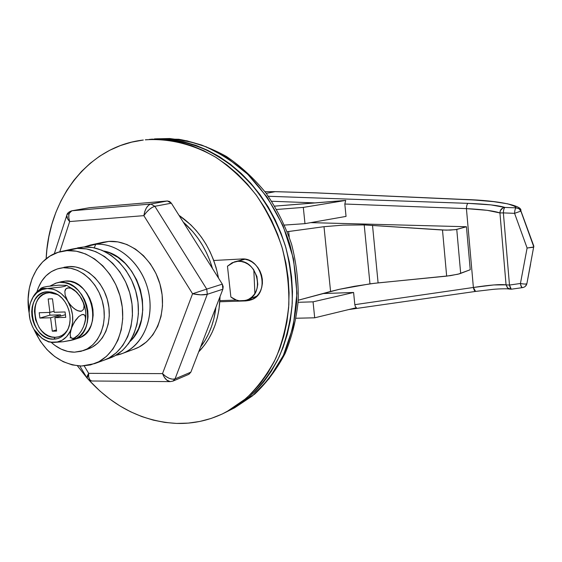 <?xml version="1.0" encoding="UTF-8"?>
<svg xmlns="http://www.w3.org/2000/svg" width="562" height="562" viewBox="0 0 562 562"><rect width="100%" height="100%" fill="white"/><g stroke="black" fill="none" stroke-linecap="round" stroke-linejoin="round"><path stroke-width="0.84" d="M511.68 289.149L511.645 289.156C510.774 289.03 510.057 287.66 509.481 285.053L511.223 289.177M339.237 289.332L330.575 291.453L324 226.69L343.031 225.13L364.211 224.926L369.972 283.852L339.237 289.332L298.232 300.227L330.575 291.453L324 226.69L343.031 225.13L364.211 224.926L442.491 230.02L446.664 276.132L458.044 274.207L470.232 269.732L466.439 226.739L310.723 222.636L466.439 226.739L456.758 229.437L460.685 273.462L456.758 229.437L450.373 230.09L442.491 230.02L446.664 276.132L378.1 282.897L372.515 225.306L378.1 282.897L369.972 283.852L364.211 224.926L446.27 230.153L455.578 229.654L466.439 226.739L470.232 269.732L459.519 273.82L450.38 275.661L374.18 283.325L354.474 286.283L339.237 289.332M473.38 287.477L354.819 304.667L353.603 292.479L322.806 293.561L353.603 292.479L354.819 304.667L355.317 306.452L356.364 307.716L314.699 317.804L296.146 318.24L314.699 317.804L313.055 301.843L314.699 317.804L356.364 307.716L355.317 306.452L354.819 304.667L473.38 287.477L466.425 208.621L473.38 287.477L475.578 291.418C474.672 291.313 473.942 289.999 473.38 287.477L493.703 284.948L506.053 284.85C500.412 284.126 489.523 285.004 473.38 287.477M264.976 191.698L275.387 191.649L264.983 191.705L275.19 191.67L266.226 193.356L275.19 191.67L316.406 192.899L474.307 200.016L493.562 201.639L507.746 203.837L515.263 206.444L516.113 207.842L504.936 207.434L490.935 204.891L468.041 203.36C467.106 203.943 466.565 205.692 466.425 208.621L344.815 204.02L345.714 200.409L274.783 206.121L315.423 202.91L271.734 201.259L315.423 202.91L345.714 200.409L303.304 207.406L304.983 223.648L303.304 207.406L276.743 209.464L303.304 207.406L345.714 200.409L344.815 204.02L346.044 216.405L344.815 204.02L466.425 208.621L487.275 210.336L499.934 212.942L506.053 284.85L507.753 288.074L511.006 289.191M289.226 236.939L288.657 231.509L324 226.69L287.294 231.685L288.657 231.509L289.226 236.939M298.106 302.307L313.055 301.843L353.603 292.479L313.055 301.843L298.106 302.307M304.983 223.648L284.569 225.067L304.983 223.648L346.044 216.405L304.983 223.648M275.401 191.656L316.406 192.899L463.25 199.454C496.422 200.971 514.04 203.767 516.113 207.842L504.936 207.434C498.501 205.411 486.2 204.055 468.041 203.36L268.341 196.271L468.041 203.36C467.106 203.943 466.565 205.692 466.425 208.621C482.983 209.478 494.153 210.919 499.934 212.942L506.053 284.85L509.481 285.053L503.369 212.9L514.574 213.335L527.107 248.025L520.44 283.48L509.481 285.053C510.057 287.66 510.774 289.03 511.645 289.156L522.583 287.603C521.726 287.477 521.016 286.1 520.44 283.48C524.072 284.196 526.222 284.239 526.896 283.606L533.823 246.121L520.805 210.617L533.83 246.964L527.107 248.025L520.44 283.48C520.784 286.121 521.48 287.498 522.534 287.611C524.887 287.168 526.341 285.833 526.896 283.606L526.896 283.606C526.229 284.239 524.079 284.196 520.44 283.48L509.481 285.053L506.053 284.85L507.493 287.842L510.05 289.128M529.067 272.149L530.163 266.36M463.446 199.433L316.638 192.885L275.387 191.649M533.83 246.964L520.876 211.101L519.035 208.748L516.113 207.842L518.663 208.516L520.805 210.617C522.723 206.113 500.995 200.458 463.46 199.433L463.573 199.447M525.477 286.184L526.889 283.613M348.777 309.557L475.578 291.418L493.204 289.346C494.778 289.198 500.363 288.699 507.036 288.805L511.09 289.198L509.481 285.053L503.369 212.9C503.524 209.865 504.044 208.038 504.936 207.434C504.044 208.038 503.524 209.865 503.369 212.9L514.574 213.335C514.729 210.286 515.242 208.453 516.113 207.842C515.242 208.453 514.729 210.286 514.574 213.335L520.876 211.101L514.574 213.335L527.107 248.025L533.205 247.259M503.369 212.9L499.934 212.942L503.369 212.9M500.37 210.525L499.934 212.942C500.082 209.717 501.747 207.884 504.936 207.434L502.948 207.905L500.37 210.525M95.723 244.301L84.195 246.971L90.011 245.13L108.789 241.414L95.723 244.301C117.894 242.615 141.68 263.114 148.192 290.484C154.922 317.804 142.966 345.911 122.319 353.505L115.814 355.31C138.659 351.503 154.41 323.845 149.085 294.699C144.041 265.517 119.116 242.461 95.723 244.301L94.268 247.828L95.723 244.301M241.505 259.813L244.934 259.201L234.565 261.836M237.852 261.295L244.997 259.208L237.852 261.295C257.403 259.166 265.622 294.355 246.936 300.031L242.208 300.944C238.133 301.028 234.354 299.708 230.87 296.989L227.462 266.212L234.284 261.92L237.852 261.295L241.316 261.499L244.737 262.461L247.99 264.147L250.94 266.5L253.476 269.423L256.911 276.518L257.761 284.316L257.15 288.102L255.886 291.615L254.01 294.713L251.6 297.277L248.755 299.216L245.587 300.452L239.25 300.761L236.321 300.024L230.87 296.989L227.462 266.212L232.197 262.721L237.852 261.295M246.95 300.024L256.855 296.125L253.666 297.649M254.895 293.42L253.813 269.908M226.577 411.848L236.216 406.558L246.114 399.575L255.317 391.349L263.719 381.935L271.207 371.426L277.691 359.912L283.079 347.506L287.308 334.334L290.315 320.53L292.043 306.255L292.472 291.657L291.58 276.904L289.374 262.173L285.875 247.624L281.119 233.441L275.169 219.77L268.095 206.781L259.974 194.607L250.919 183.395L241.035 173.265L230.441 164.308L219.264 156.622L207.631 150.265L195.681 145.298L183.542 141.743L171.347 139.622L159.229 138.926L149.085 139.439L159.229 138.926L171.347 139.622L183.542 141.743L195.681 145.298L207.631 150.265L219.264 156.622L230.441 164.308L241.035 173.265L250.919 183.395L259.974 194.607L268.095 206.781L275.169 219.77L281.119 233.441L285.875 247.624L289.374 262.173L291.58 276.904L292.472 291.657L292.043 306.255L290.315 320.53L287.308 334.334L283.079 347.506L277.691 359.912L271.207 371.426L263.719 381.935L255.317 391.349L246.114 399.575L236.216 406.558L226.577 411.848L229.956 410.148L249.486 396.779C261.295 385.511 271.228 372.107 279.293 356.568C286.072 340.031 290.385 322.314 292.233 303.417C292.563 284.175 290.28 265.032 285.391 245.966C276.272 217.908 260.894 192.787 241.084 173.314C227.21 161.442 212.415 152.232 196.707 145.663C180.781 140.739 164.961 138.659 149.253 139.425C172.717 137.845 197.065 143.732 219.777 156.939C234.495 167.012 247.793 179.426 259.672 194.199C270.477 210.083 279.047 227.336 285.391 245.966C290.28 265.032 292.563 284.175 292.233 303.417C290.385 322.314 286.072 340.031 279.293 356.568C271.228 372.107 261.295 385.511 249.486 396.779L229.956 410.148L234.642 407.787L254.087 394.482C265.854 383.27 275.745 369.951 283.782 354.503C290.54 338.071 294.846 320.466 296.694 301.696C297.038 282.595 294.783 263.578 289.922 244.653C280.867 216.799 265.587 191.86 245.882 172.527C232.085 160.746 217.368 151.6 201.73 145.087C185.882 140.198 170.131 138.133 154.487 138.898L169.696 138.526L187.013 140.83L206.24 146.83L226.83 157.634L247.68 174.227L267.126 197.1L283.079 225.826L293.483 258.794L296.954 293.322L293.266 326.374L283.388 355.353L269.072 378.697L252.268 396.02L234.642 407.787L230.694 409.754M103.598 250.982L109.969 253.041L117.943 257.396L125.256 263.494L131.592 271.109L136.692 279.939L140.352 289.62L142.404 299.757L142.776 309.936L141.448 319.736L138.505 328.763L134.058 336.659L130.019 341.499C156.278 317.706 138.561 256.953 103.605 250.982M147.293 139.636L145.319 139.819M152.534 139.116L149.288 139.418M176.58 423.425C143.015 421.542 113.777 407.078 88.859 380.024L99.938 391.033L109.667 398.985L119.945 405.947L130.693 411.827L141.821 416.575L153.25 420.123L164.863 422.42L176.58 423.425L188.277 423.109L199.854 421.444L211.186 418.423L222.173 414.046L232.682 408.342L242.608 401.331L251.839 393.07L260.262 383.621L267.772 373.063L274.27 361.492L279.679 349.03L283.922 335.795L286.929 321.921L288.657 307.569L289.079 292.9L288.173 278.071L285.953 263.262L282.433 248.636L277.656 234.368L271.678 220.627L264.569 207.561L256.413 195.323L247.315 184.048L237.396 173.862L226.753 164.856L215.534 157.121L203.858 150.735L191.867 145.734L179.685 142.158L167.448 140.022L155.288 139.32L145.284 139.826C168.825 138.238 193.258 144.16 216.054 157.444C230.82 167.574 244.175 180.058 256.11 194.909C266.957 210.883 275.57 228.235 281.941 246.964C286.866 266.128 289.17 285.384 288.84 304.716C286.999 323.712 282.679 341.52 275.879 358.135C267.8 373.751 257.832 387.211 245.987 398.528L226.402 411.939C210.631 420.102 194.023 423.931 176.58 423.425M86.871 377.783L77.416 365.806L86.871 377.783M46.154 258.759C48.529 199.011 88.29 146.183 143.317 140.036L131.663 142.137L120.43 145.572L109.716 150.286L99.615 156.215L90.208 163.275L81.574 171.382L73.77 180.444L66.857 190.37L60.879 201.063L55.87 212.408L51.859 224.315L48.873 236.672L46.92 249.373L46.154 258.759M219.897 300.642L236.504 300.087L219.897 300.642M249.479 299.651L245.931 300.909L249.5 300.389L252.865 299.082L255.879 297.038L258.429 294.319L260.417 291.046L261.766 287.337L262.412 283.325L262.328 279.188L261.52 275.078L260.016 271.158L257.888 267.582L255.197 264.491L252.078 262.004L248.629 260.227L245.004 259.208L241.344 259.005C262.025 256.722 270.736 293.884 250.968 299.925L245.931 300.909L219.826 301.766L245.931 300.909L249.479 299.651L247.842 299.708L252.507 299.265M241.344 259.005L213.75 260.487L241.344 259.005M103.127 242.236L108.789 241.414L117.851 241.885L126.9 244.498L135.575 249.17L143.528 255.731L150.419 263.943L155.962 273.469L159.917 283.929L162.13 294.888L162.495 305.897L161.02 316.49L157.774 326.255L152.906 334.79L146.626 341.78L139.2 346.965L134.044 349.227M188.797 374.348L190.855 372.17L222.875 289.212L223.191 286.655L222.313 284.14L171.347 203.191L169.569 201.477L167.364 200.985L89.323 207.722M172.977 381.106L175.049 378.893C171.34 379.828 167.167 378.071 162.523 373.625C164.504 378.507 167.055 381.169 170.167 381.619L166.717 380.06L164.343 377.299L162.523 373.625L192.569 293.757L162.523 373.625L88.656 373.337L87.138 378.233L87.251 375.929L88.656 373.337L84.216 365.925L88.656 373.337L162.523 373.625L165.657 376.343L169.141 378.303L172.443 379.195L175.049 378.893L173.075 381.064L188.902 374.299L190.855 372.17L222.875 289.212L207.315 294.284L175.049 378.893L190.855 372.17L175.049 378.893L207.315 294.284L200.789 294.846L192.569 293.757L143.858 215.653L69.667 221.554L59.797 251.832L69.667 221.554L143.858 215.653L144.778 211.53L146.429 207.87L148.551 205.242L150.813 204.034L167.364 200.985L89.625 207.687L72.126 210.75L150.813 204.034L72.126 210.75L70.102 211.895L68.922 214.347L68.768 217.74L69.667 221.554L67.566 218.794L66.801 215.274C66.435 216.995 67.391 219.089 69.667 221.554C67.89 215.569 68.712 211.972 72.126 210.75L89.625 207.687L71.838 210.792L69.007 213.511L67.222 214.445M222.313 284.14L171.347 203.191L154.852 206.296L206.725 289.1L222.313 284.14L206.725 289.1L154.852 206.296L152.288 207.336L149.295 209.478L146.331 212.401L143.858 215.653L192.569 293.757L206.725 289.1L207.315 294.284L222.875 289.212L222.313 284.14M103.05 242.257L108.789 241.414C130.763 239.721 154.276 259.862 160.676 286.789C167.286 313.673 155.4 341.366 134.929 348.904L122.319 353.505M91.22 380.86L91.936 380.994C89.4 380.572 88.304 378.015 88.656 373.337L88.677 376.856L89.583 379.498L91.22 380.86M154.852 206.296L171.347 203.191L167.364 200.985L150.813 204.034L154.852 206.296L150.813 204.034C147.3 205.306 144.982 209.183 143.858 215.653C147.441 210.567 151.108 207.448 154.852 206.296M207.315 294.284L206.725 289.1L192.569 293.757C198.597 295.022 203.507 295.198 207.315 294.284M178.99 215.33L190.792 224.835L196.363 230.75L201.463 237.248L206.036 244.266L210.033 251.734L213.398 259.567L216.11 267.681L218.527 278.127C213.047 250.771 199.868 229.837 178.99 215.33M220.037 296.567L218.99 309.423L217.41 317.375L215.134 324.998L212.197 332.212L208.635 338.942L204.491 345.131L198.688 351.875C212.246 337.713 219.37 319.279 220.037 296.567M183.254 222.102L192.738 231.593L197.859 238.126L202.453 245.18L206.458 252.682L209.844 260.557L212.534 268.615C206.865 249.69 197.107 234.185 183.254 222.102M215.941 307.189L213.897 318.654L211.621 326.311L208.678 333.554L205.109 340.319L200.543 347.063C208.952 335.957 214.08 322.665 215.934 307.189M33.882 329.241L40.267 341.134L46.948 349.578L54.704 356.533L63.253 361.717L72.294 364.928L81.497 366.024L94.613 363.635C115.624 355.901 127.715 326.908 120.725 298.612C113.953 270.273 89.583 248.987 66.997 250.652L58.048 252.345L49.814 256.174L42.593 261.962L36.635 269.465L32.153 278.387L29.287 288.376L28.128 299.075L29.133 312.999C23.871 284.716 38.104 256.286 61.181 251.488L77.212 248.397L71.437 249.226L77.212 248.397L86.471 248.917L95.737 251.664L104.63 256.546L112.8 263.395L119.889 271.952L125.607 281.871L129.71 292.753L132.021 304.14L132.456 315.563L130.995 326.557L127.722 336.673L122.783 345.504L116.39 352.718L108.824 358.043L103.57 360.361L108.824 358.043L116.39 352.718L122.783 345.504L127.722 336.673L130.995 326.557L132.456 315.563L132.021 304.14L129.71 292.753L125.607 281.871L119.889 271.952L112.8 263.395L104.63 256.546L95.737 251.664L86.471 248.917L77.212 248.397L66.997 250.652L76.32 251.193L85.649 253.982L94.613 258.934L102.846 265.882L110.004 274.544L115.779 284.59L119.924 295.605L122.27 307.133L122.727 318.696L121.273 329.817L117.992 340.045L113.025 348.967L106.604 356.252L98.996 361.633L90.51 364.921L81.497 366.024C60.492 364.626 44.623 352.367 33.882 329.248M77.64 247.856L83.478 247.013L77.212 248.397C99.65 246.718 123.816 267.73 130.496 295.717C137.395 323.67 125.354 352.346 104.469 360.031C125.354 352.346 137.395 323.67 130.496 295.717C123.816 267.73 99.65 246.718 77.212 248.397L71.353 249.247L83.478 247.013L71.922 249.121M104.518 360.017L110.503 357.825C131.311 350.168 143.324 321.682 136.489 293.947C129.857 266.17 105.825 245.327 83.478 247.013L92.695 247.526L101.919 250.245L110.77 255.085L118.898 261.878L125.951 270.364L131.634 280.206L135.702 291.004L137.999 302.307L138.414 313.645L136.952 324.562L133.686 334.601L128.754 343.375L122.39 350.548L114.845 355.844L109.611 358.149M63.998 267.28L68.993 266.536L57.275 268.952L51.247 271.692L45.944 275.886L41.56 281.351L38.244 287.87L36.973 291.657C40.759 279.307 48.051 271.594 58.834 268.517L68.993 266.536L59.214 268.425M74.458 352.177C66.07 352.1 58.329 348.819 51.226 342.335L54.83 345.335L61.11 349.114L67.735 351.426L74.458 352.177L81.033 351.32L87.194 348.869L92.702 344.892L97.338 339.546L100.907 333.02L103.253 325.567L104.272 317.474L103.921 309.072L102.214 300.698L99.2 292.697L95.027 285.384L89.85 279.061L83.886 273.975L77.38 270.322L70.601 268.236L63.808 267.779C80.422 266.718 98.125 282.588 102.902 303.354C107.848 324.091 98.842 345.223 83.309 350.618L74.458 352.177M83.345 350.604L88.36 348.876C103.844 343.494 112.836 322.483 107.925 301.871C103.183 281.232 85.55 265.468 68.993 266.536L75.758 266.985L82.516 269.058L88.993 272.682L94.936 277.733L100.085 284.014L104.244 291.278L107.237 299.23L108.937 307.555L109.281 315.907L108.255 323.951L105.909 331.362L102.354 337.86L97.725 343.178L92.231 347.133L87.756 349.086M72.505 325.524L72.105 325.651M73.341 339.785L69.716 340.621L76.418 338.415L80.19 335.647L83.359 331.938L85.782 327.428L87.377 322.286L88.058 316.722L87.805 310.941L86.625 305.187L84.56 299.679L81.694 294.643L78.146 290.28L74.058 286.76L69.597 284.217L64.932 282.742L60.26 282.391C87.005 279.497 99.095 332.852 73.341 339.785L78.476 338.106C104.153 331.187 92.147 278.155 65.487 281.056L55.75 283.171L50.095 286.023L56.404 282.981L65.487 281.056L61.644 281.639L65.487 281.056L70.145 281.4L74.795 282.862L79.235 285.384L83.309 288.882L86.843 293.216L89.688 298.218L91.746 303.691L92.92 309.409L93.166 315.156L92.477 320.691L90.889 325.805L88.466 330.294L85.312 333.983L81.546 336.736L78.09 338.226M67.124 330.54L64.735 333.371L61.876 335.493L58.666 336.814L55.231 337.298C60.591 337.088 64.792 334.453 67.833 329.395L67.11 330.786C63.885 336.16 59.424 338.956 53.727 339.174L55.231 337.298L51.697 336.933L48.199 335.725L44.876 333.73L41.848 331.032L39.228 327.73L35.575 319.834L34.458 311.215L34.921 307.035L36.052 303.143L37.809 299.701L40.127 296.834L42.923 294.657L46.098 293.245L49.526 292.676L47.665 291.769L56.059 293.701C68.107 299.3 74.114 319.441 67.11 330.786M57.71 294.643L49.526 292.676L53.081 292.964L57.71 294.643M32.849 327.302L33.945 329.353C29.062 320.6 27.903 311.713 30.488 302.7L30.341 303.171M35.701 293.097L33.397 296.343L30.854 301.646C34.099 293.554 39.565 289.177 47.25 288.524L41.258 288.208L43.176 287.259L47.018 286.48L58.596 285.173L66.688 285.348L64.911 286.29L61.061 287.077L47.25 288.524C55.455 288.517 62.326 292.795 67.854 301.365C72.912 310.35 74.058 319.427 71.29 328.587C67.967 337.348 62.249 341.949 54.142 342.391L63.056 341.752L71.648 340.094L73.158 339.441L77.795 335.584M85.227 321.309L83.541 326.592L81.392 330.821L78.568 334.741L75.364 337.614L72.484 338.549L70.664 337.298L70.124 334.432L71.29 328.587L70.067 331.566L66.653 336.631L62.164 340.228L56.931 342.125L52.322 342.384L48.388 341.858L54.142 342.391C49.807 342.406 45.663 340.972 41.714 338.092L33.945 329.353L32.322 326.262L30.025 319.595L29.126 312.648L29.674 305.876L30.488 302.7L33.137 297.031L36.987 292.591L41.799 289.683L47.25 288.524L52.969 289.205L55.807 290.231L61.195 293.582L65.88 298.457L67.854 301.365L65.157 295.099L64.855 291.278L65.304 289.725L66.19 288.559L69.105 287.793L70.938 288.229L74.732 290.428L79.685 295.675L83.998 304.077L85.614 311.004L85.86 314.516L85.241 321.232C86.759 313.055 85.347 305.201 81.005 297.677L83.043 301.801L84.054 305.833L83.64 309.233L81.532 311.151L78.09 310.905L74.247 308.728L70.728 305.349L67.854 301.365L70.889 307.871L72.526 314.91L72.667 321.977L71.29 328.587L74.289 322.145L78.75 316.554L81.919 314.587L83.26 314.432L84.321 314.839L85.452 317.059L85.375 320.473L83.541 326.592L81.392 330.821L78.568 334.741L73.826 338.359L71.416 338.169L70.243 336.02L70.278 332.627L72.105 326.438L75.645 320.08L78.75 316.554L81.919 314.587L84.321 314.839L85.052 315.753L85.55 318.661L84.356 324.485L85.08 321.956M73.165 339.434L69.934 340.572L63.056 341.752L51.304 342.195L48.465 341.555L42.972 338.963L38.026 334.797L35.258 331.355M76.846 292.247L81.005 297.677L83.043 301.801L84.054 305.833L83.64 309.233L81.532 311.151L79.923 311.306L76.158 310.013L72.421 307.147L69.196 303.403L66.709 299.272L65.157 295.099L64.855 291.278L66.19 288.559L67.489 287.899L70.938 288.229L76.523 292.001L81.005 297.677L75.828 291.242M52.294 331.18L56.6 331.095L54.886 317.663L65.747 317.368L65.059 311.959L54.198 312.282L52.477 298.801L48.17 298.963L49.892 312.409L39.207 312.732L39.895 318.064L50.573 317.783L52.294 331.18L56.446 329.894L52.294 331.18L50.573 317.783L39.895 318.064L49.913 315.156L60.527 314.853L50.573 317.783L60.527 314.853L60.668 315.956L60.527 314.853L49.913 315.156L39.895 318.064L39.207 312.732L49.892 312.409L54.057 311.207L49.892 312.409L48.17 298.963L52.477 298.801L54.198 312.282L65.059 311.959L65.747 317.368L54.886 317.663L65.41 314.713L54.886 317.663L56.6 331.095L52.294 331.18M55.231 337.298L53.727 339.174C29.744 340.642 23.351 291.776 47.665 291.769L49.526 292.676C26.604 292.662 32.61 338.71 55.231 337.298M53.727 339.174L57.38 338.661L60.787 337.263L63.822 335.015L66.358 332.002L68.297 328.341L69.562 324.176L70.102 319.666L69.885 314.987L68.922 310.322L67.25 305.861L64.939 301.773L62.08 298.232L58.785 295.366L55.188 293.287L51.437 292.078L47.665 291.769L44.026 292.38L40.661 293.877L37.689 296.195L35.23 299.237L33.369 302.897L32.175 307.021L31.69 311.467L31.929 316.055L32.877 320.614L34.507 324.991L36.748 329.002L39.53 332.507L42.747 335.373L46.274 337.495L49.983 338.774L53.727 339.174M47.25 288.524L41.258 288.208L43.176 287.259L47.018 286.48L58.596 285.173L66.688 285.348L64.911 286.29L61.061 287.077L47.25 288.524M34.746 294.319L32.238 298.443L30.306 303.304M42.473 288.938L39.509 289.711L36.249 292.465M74.416 290.02L69.021 286.704M70.074 337.853L70.91 337.685M49.561 312.423L49.913 315.156L49.561 312.423M511.09 289.198L511.645 289.156M530.605 264.021L526.896 283.606M103.605 242.131L90.011 245.13M154.487 138.898L178.772 139.264C195.169 142.193 211.038 147.918 226.388 156.44C241.147 166.464 254.417 178.758 266.198 193.321C276.883 208.952 285.341 225.91 291.573 244.189C296.371 262.904 298.584 281.731 298.211 300.691C296.336 319.357 291.973 336.947 285.124 353.47C276.961 369.058 266.831 382.596 254.741 394.081L234.642 407.787M226.409 411.939L229.956 410.148M71.838 210.792C68.768 211.79 67.089 213.286 66.801 215.274L54.31 253.778M170.16 381.619L91.936 380.994C90.974 380.481 90.974 382.216 87.047 378.086L79.818 365.981M173.075 381.064L170.167 381.619M61.181 251.488L71.437 249.226M94.662 363.614L104.469 360.031M56.685 282.911L61.644 281.639M57.429 294.495L56.059 293.701M34.352 294.86L41.363 287.92M41.686 338.071L48.718 341.991M75.898 291.313L66.618 285.299"/></g></svg>
